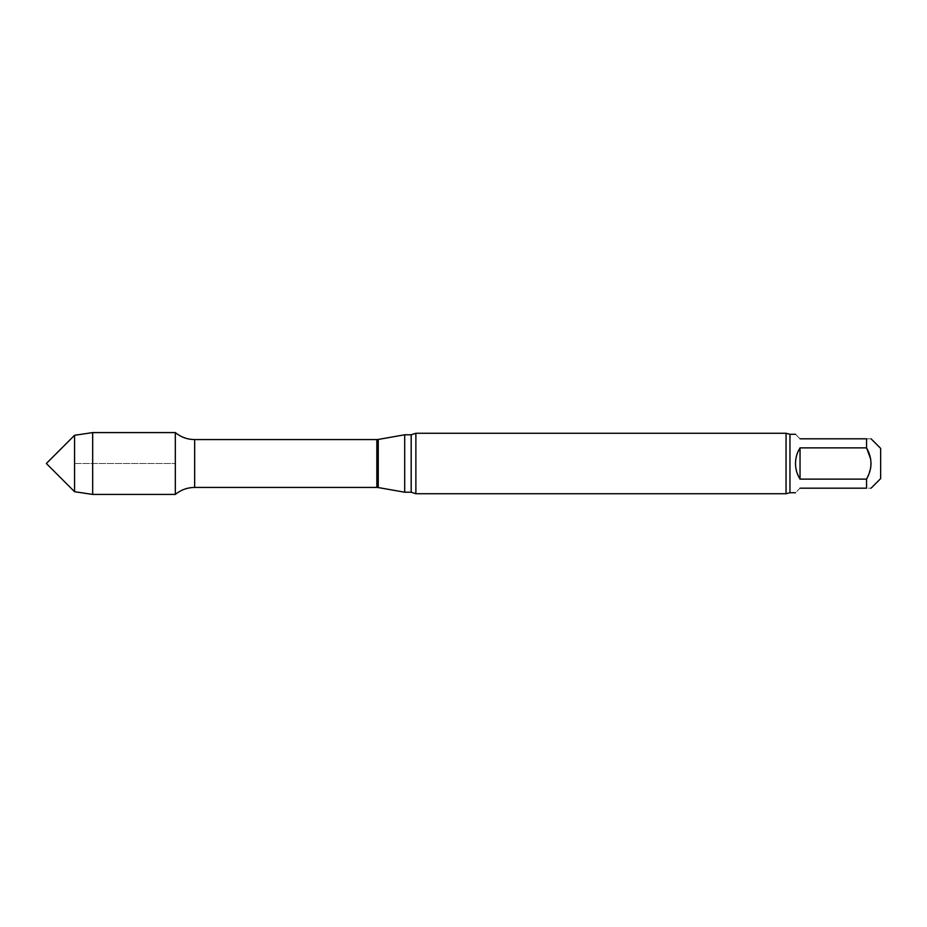 <?xml version="1.0" encoding="UTF-8"?>
<svg xmlns="http://www.w3.org/2000/svg" width="927" height="927" viewBox="0 0 927 927"><rect width="100%" height="100%" fill="white"/><g stroke="black" fill="none" stroke-linecap="round" stroke-linejoin="round"><path stroke-width="0.7" stroke-dasharray="4.63 3.48" d="M800.036 488.181C794.068 494.161 794.068 494.161 800.036 488.181L866.548 488.181C872.434 488.181 872.434 488.181 866.548 488.181L866.548 479.132L800.036 479.132C797.058 474.346 795.54 469.143 795.505 463.5C795.54 457.857 797.058 452.654 800.036 447.868L866.548 447.868L866.548 438.819C872.434 438.819 872.434 438.819 866.548 438.819L800.036 438.819C794.068 432.839 794.068 432.839 800.036 438.819M870.673 459.016L871.067 463.5M870.673 467.984L866.548 479.132M880.65 448.39L880.65 478.61M786.061 433.268L786.061 493.732M415.875 433.268L415.875 493.732M404.693 434.786L404.693 492.214M175.319 432.585L175.319 494.415L175.319 432.585M800.036 479.132L800.036 447.868M92.665 432.585L92.665 494.415M74.566 435.284L74.566 491.716M74.566 463.5L175.319 463.5L74.566 463.5M789.966 434.276L789.966 492.724M411.182 434.786L411.182 492.214M378.251 439.444L378.251 487.556M376.849 439.572L376.849 487.428M194.658 439.572L194.658 487.428"/><path stroke-width="1.39" d="M800.036 488.181C794.068 494.161 794.068 494.161 800.036 488.181L866.548 488.181C872.434 488.181 872.434 488.181 866.548 488.181L866.548 479.132C872.434 468.703 872.434 458.286 866.548 447.868L870.673 459.016M871.067 463.5L870.673 467.984M871.079 488.181L880.65 478.61L880.65 448.39L871.079 438.819M800.036 438.819C794.068 432.839 794.068 432.839 800.036 438.819L866.548 438.819C872.434 438.819 872.434 438.819 866.548 438.819L866.548 447.868L800.036 447.868C797.058 452.654 795.54 457.857 795.505 463.5C795.54 469.143 797.058 474.346 800.036 479.132L866.548 479.132M786.061 433.268L786.061 493.732L789.966 492.724L789.966 434.276L786.061 433.268L415.875 433.268L411.182 434.786L404.693 434.786L404.693 492.214L411.182 492.214L415.875 493.732L415.875 433.268M786.061 493.732L415.875 493.732M175.319 494.415C180.95 489.838 187.393 487.509 194.658 487.428L194.658 439.572C187.393 439.491 180.95 437.162 175.319 432.585L92.665 432.585L92.665 494.415L175.319 494.415L175.319 432.585L175.319 494.415M800.036 447.868L800.036 479.132M74.566 491.716L74.566 435.284L46.35 463.5L74.566 491.716L92.665 494.415M411.182 492.214L411.182 434.786M404.693 492.214L378.251 487.556L378.251 439.444L404.693 434.786M378.251 487.556L376.849 487.428L376.849 439.572L194.658 439.572M795.505 434.276L789.966 434.276M795.505 492.724L789.966 492.724M378.251 439.444L376.849 439.572M376.849 487.428L194.658 487.428M74.566 435.284L92.665 432.585"/></g></svg>
